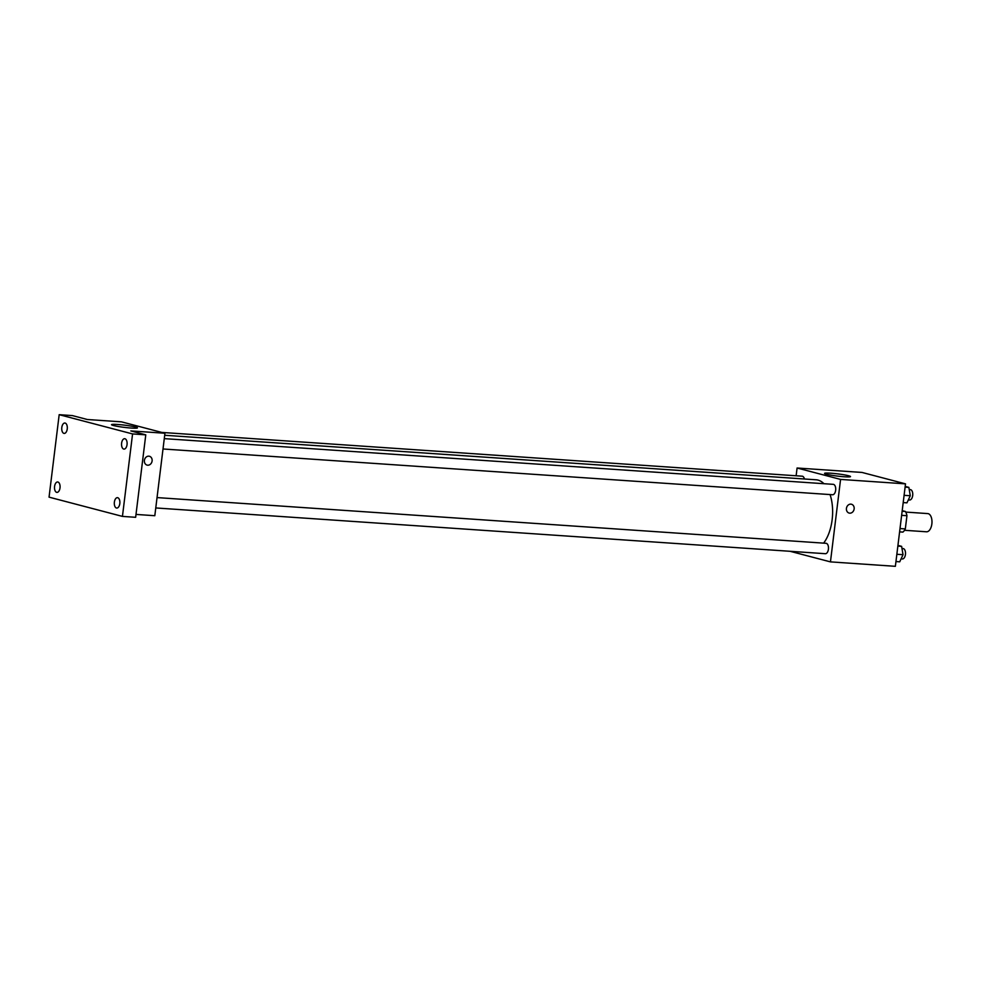 <?xml version="1.0" encoding="UTF-8"?>
<svg xmlns="http://www.w3.org/2000/svg" width="981" height="981" viewBox="0 0 981 981"><rect width="100%" height="100%" fill="white"/><g stroke="black" fill="none" stroke-linecap="round" stroke-linejoin="round"><path stroke-width="1.47" d="M904.519 530.292L926.481 531.788A9.123 4.856 -86.1 0 0 931.95 523.02A9.123 4.856 -86.1 0 0 927.732 513.59L905.77 512.082M902.213 510.635L905.451 511.493A12.385 6.597 -86.1 0 1 906.947 515.699L905.316 528.918A12.385 6.597 -86.1 0 1 902.912 532.107L899.602 531.874M902.128 511.26L905.451 511.493M900.006 528.563L905.316 528.918M901.637 515.332L906.947 515.699M796.131 475.773L797.087 468.011L862.005 472.437L905.5 483.854L895.371 566.319L830.453 561.88L790.085 551.297M823.623 543.131A35.23 18.762 -86.1 0 0 830.073 494.571M823.917 483.694A35.23 18.762 -86.1 0 0 816.167 479.795L164.685 435.27M797.087 468.011L840.57 479.415L830.453 561.88M163.005 448.979L832.575 494.743A5.212 2.771 -86.1 0 0 835.702 489.727A5.212 2.771 -86.1 0 0 833.286 484.344L164.281 438.63M155.771 507.95L825.34 553.701A5.212 2.771 -86.1 0 0 828.467 548.686A5.212 2.771 -86.1 0 0 826.051 543.302L157.034 497.588M161.816 432.425L802.188 476.19A5.212 2.771 93.9 0 1 804.42 478.986M840.57 479.415L905.5 483.854M830.723 473.198A13.072 1.116 -173 0 1 843.918 474.792A13.072 1.116 -173 0 1 850.515 476.582A13.072 1.116 -173 0 1 837.394 476.092A13.072 1.116 -173 0 1 824.555 473.394A13.072 1.116 -173 0 1 830.723 473.198M851.459 504.246A4.562 3.838 -75.3 0 1 854.144 508.931A4.562 3.838 -75.3 0 1 849.141 513.075A4.562 3.838 -75.3 0 1 846.578 507.692A4.562 3.838 -75.3 0 1 851.459 504.246A4.562 3.838 -75.3 0 1 854.144 508.931A4.562 3.838 -75.3 0 1 849.141 513.075M59.179 414.681L132.57 433.933L122.441 516.398L49.05 497.146L59.179 414.681L72.386 415.588L87.334 419.512L121.448 421.842L164.943 433.246L154.814 515.712L136.003 514.424M122.441 516.398L135.648 517.306L145.777 434.841L132.57 433.933M164.943 433.246L130.829 430.917L145.777 434.841M117.671 424.479A13.072 1.116 -173 0 1 130.865 426.061A13.072 1.116 -173 0 1 137.463 427.851A13.072 1.116 -173 0 1 124.342 427.373A13.072 1.116 -173 0 1 111.515 424.675A13.072 1.116 -173 0 1 117.671 424.479M149.406 456.275A4.562 3.838 -75.3 0 1 152.104 460.947A4.562 3.838 -75.3 0 1 147.089 465.104A4.562 3.838 -75.3 0 1 144.538 459.721A4.562 3.838 -75.3 0 1 149.406 456.275A4.562 3.838 -75.3 0 1 152.104 460.947A4.562 3.838 -75.3 0 1 147.089 465.104M123.704 449.053A5.212 2.771 93.9 0 1 121.583 443.449A5.212 2.771 93.9 0 1 124.685 438.703A5.212 2.771 93.9 0 1 124.967 438.752A5.212 2.771 93.9 0 1 127.076 444.356A5.212 2.771 93.9 0 1 123.974 449.102A5.212 2.771 93.9 0 1 123.704 449.053M63.9 433.369A5.212 2.771 93.9 0 1 61.778 427.765A5.212 2.771 93.9 0 1 64.881 423.019A5.212 2.771 93.9 0 1 65.163 423.069A5.212 2.771 93.9 0 1 67.272 428.672A5.212 2.771 93.9 0 1 64.17 433.418A5.212 2.771 93.9 0 1 63.9 433.369M56.653 492.339A5.212 2.771 93.9 0 1 54.544 486.735A5.212 2.771 93.9 0 1 57.646 481.978A5.212 2.771 93.9 0 1 57.916 482.027A5.212 2.771 93.9 0 1 60.037 487.631A5.212 2.771 93.9 0 1 56.935 492.376A5.212 2.771 93.9 0 1 56.653 492.339M116.457 508.023A5.212 2.771 93.9 0 1 114.348 502.419A5.212 2.771 93.9 0 1 117.45 497.661A5.212 2.771 93.9 0 1 117.72 497.71A5.212 2.771 93.9 0 1 119.841 503.314A5.212 2.771 93.9 0 1 116.739 508.06A5.212 2.771 93.9 0 1 116.457 508.023M905.181 486.429L908.86 487.385L910.27 495.736L906.959 502.848L903.194 502.591M904.09 495.319L910.27 495.736M905.095 487.128L908.86 487.385M908.332 499.918L909.608 500.003A5.212 2.771 -86.1 0 0 912.735 494.988A5.212 2.771 -86.1 0 0 910.319 489.605L909.228 489.531M897.946 545.387L901.625 546.356L903.023 554.694L899.724 561.819L895.96 561.561M896.855 554.277L903.023 554.694M897.86 546.098L901.625 546.356M901.085 558.876L902.361 558.962A5.212 2.771 -86.1 0 0 905.488 553.958A5.212 2.771 -86.1 0 0 903.072 548.563L901.98 548.489"/></g></svg>
